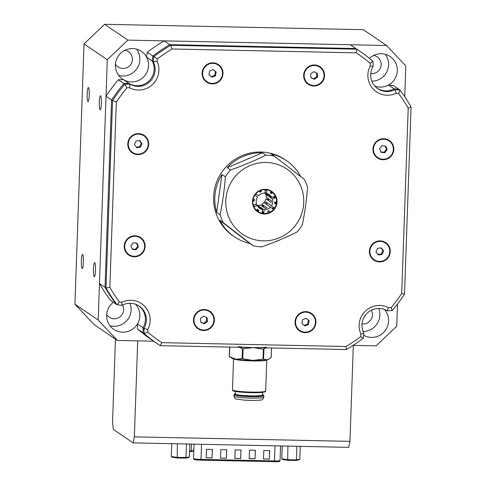 <?xml version="1.0" encoding="UTF-8"?>
<svg xmlns="http://www.w3.org/2000/svg" width="486" height="486" viewBox="0 0 486 486"><rect width="100%" height="100%" fill="white"/><g stroke="black" fill="none" stroke-linecap="round" stroke-linejoin="round"><path stroke-width="0.73" d="M137.429 323.98L142.999 327.771L143.06 332.849A177.876 175.142 124.2 0 0 157.592 343.888L152.021 340.097A177.876 175.142 124.2 0 1 137.489 329.058L137.429 323.98A16.773 16.512 -55.8 0 0 135.667 304.285A16.773 16.512 124.2 0 1 113.815 329.399A16.773 16.512 124.2 0 1 113.359 302.268M137.489 329.058L143.06 332.849L142.999 327.771A16.773 16.512 -55.8 0 0 138.723 305.785A16.773 16.512 -55.8 0 1 142.999 327.771L143.971 328.427A16.773 16.512 124.2 0 0 121.98 305.36L117.071 304.789A177.876 175.142 -55.8 0 1 106.009 287.961L112.552 100.663A177.876 175.142 -55.8 0 1 124.866 84.212L129.914 84.072A16.773 16.512 124.2 0 0 153.169 61.625L153.807 56.68A177.876 175.142 -55.8 0 1 170.701 45.307L356.864 49.189A177.876 175.142 -55.8 0 1 358.516 50.301A177.876 175.142 -55.8 0 1 373.048 61.339L373.108 66.418A16.773 16.512 124.2 0 0 395.094 89.485L400.002 90.056A177.876 175.142 -55.8 0 1 411.065 106.884L404.528 294.182A177.876 175.142 -55.8 0 1 392.214 310.633L387.16 310.767A16.773 16.512 124.2 0 0 363.905 333.22L363.267 338.165A177.876 175.142 -55.8 0 1 346.372 349.537L160.216 345.655A177.876 175.142 -55.8 0 1 158.558 344.544A177.876 175.142 -55.8 0 1 144.032 333.505L143.971 328.427L147.787 329.575L147.817 332.224A174.523 171.844 124.2 0 0 161.771 342.666L346.02 346.506A174.523 171.844 124.2 0 0 360.642 336.695L360.97 334.174A20.126 19.817 -55.8 0 1 365.393 311.095A20.126 19.817 -55.8 0 1 388.508 307.735L391.145 307.668A174.523 171.844 124.2 0 0 401.728 293.483L408.204 108.105A174.523 171.844 124.2 0 0 398.654 93.537L396.151 93.245L395.094 89.485L388.557 85.038A16.773 16.512 -55.8 0 1 374.87 86.113A16.773 16.512 124.2 0 0 390.173 56.552A16.773 16.512 124.2 0 0 369.445 58.375M388.557 85.038L393.46 85.609L399.03 89.394L394.128 88.823A16.773 16.512 -55.8 0 1 377.385 88.403A16.773 16.512 -55.8 0 0 394.128 88.823L399.03 89.394L400.002 90.056L398.654 93.537M396.151 93.245A20.126 19.817 -55.8 0 1 387.075 95.22A20.126 19.817 -55.8 0 1 370.259 65.926L370.229 63.277A174.523 171.844 124.2 0 0 356.274 52.834L356.864 49.189L355.892 48.527L169.736 44.651L355.892 48.527A177.876 175.142 124.2 0 1 357.55 49.639A177.876 175.142 124.2 0 0 355.892 48.527L350.321 44.742L164.159 40.86A177.876 175.142 124.2 0 0 147.264 52.233L152.841 56.024L152.203 60.963L146.626 57.178A16.773 16.512 -55.8 0 1 123.371 79.631L128.948 83.416L123.894 83.549A177.876 175.142 124.2 0 0 111.58 100.001L106.009 96.216L99.466 283.514A177.876 175.142 124.2 0 0 110.535 300.342L117.071 304.789L119.392 301.964L121.895 302.256A20.126 19.817 -55.8 0 1 144.779 306.374A20.126 19.817 -55.8 0 1 147.787 329.575M358.516 50.301L351.973 45.854A177.876 175.142 124.2 0 0 350.321 44.742M356.274 52.834L172.026 48.995L170.701 45.307L169.736 44.651A177.876 175.142 124.2 0 0 152.841 56.024A177.876 175.142 124.2 0 1 169.736 44.651L164.159 40.86M172.026 48.995A174.523 171.844 124.2 0 0 157.403 58.812L152.841 56.024L152.203 60.963A16.773 16.512 -55.8 0 1 128.948 83.416L129.914 84.072L129.537 87.766L126.901 87.832A174.523 171.844 124.2 0 0 116.318 102.017L109.842 287.396A174.523 171.844 124.2 0 0 119.392 301.964M157.403 58.812L157.075 61.327L153.169 61.625L152.203 60.963A16.773 16.512 -55.8 0 1 128.948 83.416L123.894 83.549L118.323 79.765A177.876 175.142 124.2 0 0 106.009 96.216M126.901 87.832L124.866 84.212L123.894 83.549A177.876 175.142 124.2 0 0 111.58 100.001L105.037 287.299L99.466 283.514M116.318 102.017L111.58 100.001L105.037 287.299A177.876 175.142 124.2 0 0 116.105 304.133A177.876 175.142 124.2 0 1 105.037 287.299L106.009 287.961L109.842 287.396M118.323 79.765L123.371 79.631M146.626 57.178L147.264 52.233M305.141 332.151A10.06 9.908 124.2 0 0 311.143 313.816A10.06 9.908 124.2 0 0 296.035 319.126A10.06 9.908 124.2 0 0 305.141 332.151M311.107 313.792A10.06 9.908 124.2 0 0 311.07 313.762A10.06 9.908 124.2 0 0 295.962 319.077A10.06 9.908 124.2 0 0 299.795 330.431M379.463 261.401A10.06 9.908 124.2 0 0 385.471 243.067A10.06 9.908 124.2 0 0 370.362 248.382A10.06 9.908 124.2 0 0 379.463 261.401M385.434 243.043A10.06 9.908 124.2 0 0 370.289 248.334A10.06 9.908 124.2 0 0 374.123 259.688M383.035 159.232A10.06 9.908 124.2 0 0 389.037 140.897A10.06 9.908 124.2 0 0 373.928 146.213A10.06 9.908 124.2 0 0 383.035 159.232M389 140.873A10.06 9.908 124.2 0 0 373.856 146.165A10.06 9.908 124.2 0 0 377.689 157.519M313.749 85.493A10.06 9.908 124.2 0 0 319.758 67.159A10.06 9.908 124.2 0 0 304.649 72.475A10.06 9.908 124.2 0 0 313.749 85.493M319.721 67.135A10.06 9.908 124.2 0 0 304.576 72.426A10.06 9.908 124.2 0 0 308.41 83.78M212.206 83.379A10.06 9.908 124.2 0 0 218.214 65.045A10.06 9.908 124.2 0 0 203.105 70.355A10.06 9.908 124.2 0 0 212.206 83.379M218.178 65.021A10.06 9.908 124.2 0 0 203.033 70.306A10.06 9.908 124.2 0 0 206.866 81.666M137.878 154.123A10.06 9.908 124.2 0 0 143.886 135.788A10.06 9.908 124.2 0 0 128.778 141.104A10.06 9.908 124.2 0 0 137.878 154.123M143.85 135.764A10.06 9.908 124.2 0 0 128.705 141.055A10.06 9.908 124.2 0 0 132.538 152.41M134.312 256.292A10.06 9.908 124.2 0 0 140.32 237.958A10.06 9.908 124.2 0 0 125.212 243.273A10.06 9.908 124.2 0 0 134.312 256.292M140.284 237.933A10.06 9.908 124.2 0 0 125.139 243.219A10.06 9.908 124.2 0 0 128.972 254.579M203.591 330.03A10.06 9.908 124.2 0 0 209.6 311.696A10.06 9.908 124.2 0 0 194.491 317.012A10.06 9.908 124.2 0 0 203.591 330.03M209.563 311.672A10.06 9.908 124.2 0 0 194.418 316.963A10.06 9.908 124.2 0 0 198.252 328.317M157.075 61.327A20.126 19.817 -55.8 0 1 138.31 90.038A20.126 19.817 -55.8 0 1 129.537 87.766M204.308 309.509A10.564 10.4 124.2 0 0 193.495 319.8A10.564 10.4 124.2 0 0 203.573 330.529A10.564 10.4 124.2 0 0 214.393 320.238A10.564 10.4 124.2 0 0 204.308 309.509M135.029 235.765A10.564 10.4 124.2 0 0 124.216 246.062A10.564 10.4 124.2 0 0 134.294 256.79A10.564 10.4 124.2 0 0 145.114 246.499A10.564 10.4 124.2 0 0 135.029 235.765M138.595 133.601A10.564 10.4 124.2 0 0 127.782 143.892A10.564 10.4 124.2 0 0 137.866 154.627A10.564 10.4 124.2 0 0 148.68 144.33A10.564 10.4 124.2 0 0 138.595 133.601M212.923 62.852A10.564 10.4 124.2 0 0 202.109 73.149A10.564 10.4 124.2 0 0 212.188 83.878A10.564 10.4 124.2 0 0 223.007 73.586A10.564 10.4 124.2 0 0 212.923 62.852M314.466 64.972A10.564 10.4 124.2 0 0 303.653 75.263A10.564 10.4 124.2 0 0 313.737 85.998A10.564 10.4 124.2 0 0 324.551 75.701A10.564 10.4 124.2 0 0 314.466 64.972M383.752 138.71A10.564 10.4 124.2 0 0 372.932 149.008A10.564 10.4 124.2 0 0 383.017 159.736A10.564 10.4 124.2 0 0 393.83 149.439A10.564 10.4 124.2 0 0 383.752 138.71M380.18 240.88A10.564 10.4 124.2 0 0 369.366 251.171A10.564 10.4 124.2 0 0 379.445 261.899A10.564 10.4 124.2 0 0 390.264 251.608A10.564 10.4 124.2 0 0 380.18 240.88M305.858 311.623A10.564 10.4 124.2 0 0 295.038 321.92A10.564 10.4 124.2 0 0 305.123 332.649A10.564 10.4 124.2 0 0 315.936 322.352A10.564 10.4 124.2 0 0 305.858 311.623M158.558 344.544L157.592 343.888A177.876 175.142 124.2 0 1 143.06 332.849L144.032 333.505L147.817 332.224M404.528 294.182L401.728 293.483M408.204 108.105L411.065 106.884M392.214 310.633L391.145 307.668M387.16 310.767L388.508 307.735M370.259 65.926L373.108 66.418M363.905 333.22L360.97 334.174M370.229 63.277L373.048 61.339M363.267 338.165L360.642 336.695M346.372 349.537L346.02 346.506M160.216 345.655L161.771 342.666M121.98 305.36L121.895 302.256M207.431 321.568L207.066 317.735L203.579 316.186L200.457 318.47L200.821 322.303L204.308 323.852L207.431 321.568L206.702 321.076L206.356 317.419M200.803 322.121L203.585 323.354L206.702 321.076M203.585 323.354L204.308 323.852M136.007 249.871L138.443 246.864L137.101 243.273L133.322 242.69L130.886 245.697L132.222 249.288L136.007 249.871L135.278 249.379L137.714 246.366L138.443 246.864M136.639 147.641L140.454 147.215L142.046 143.686L139.822 140.582L136.007 141.007L134.415 144.536L136.639 147.641M208.968 74.765L211.92 77.177L215.511 75.773L216.149 71.964L213.19 69.559L209.6 70.956L208.968 74.765M310.615 73.933L310.979 77.766L314.466 79.315L317.589 77.031L317.224 73.198L313.737 71.655L310.615 73.933M382.039 145.63L379.602 148.643L380.945 152.233L384.724 152.811L387.16 149.803L385.823 146.213L382.039 145.63M381.407 247.86L377.592 248.285L376 251.815L378.223 254.919L382.039 254.494L383.63 250.964L381.407 247.86M309.078 320.736L306.119 318.324L302.529 319.727L301.897 323.536L304.856 325.948L308.446 324.545L309.078 320.736L306.04 318.36M304.212 325.42L307.717 324.053L308.349 320.244M307.717 324.053L308.446 324.545M377.841 254.385L381.31 254.002L382.901 250.472L381.06 247.896M382.901 250.472L383.63 250.964M381.31 254.002L382.039 254.494M380.793 151.826L383.995 152.318L386.437 149.311L385.246 146.128M386.437 149.311L387.16 149.803M383.995 152.318L384.724 152.811M310.967 77.584L313.743 78.817L316.86 76.539L316.514 72.888M316.86 76.539L317.589 77.031M313.743 78.817L314.466 79.315M211.276 76.648L214.788 75.281L215.42 71.472L213.111 69.589M215.42 71.472L216.149 71.964M214.788 75.281L215.511 75.773M136.256 147.112L139.731 146.723L140.454 147.215M139.731 146.723L141.317 143.194L139.476 140.624M141.317 143.194L142.046 143.686M132.071 248.881L135.278 249.379M137.714 246.366L136.523 243.182M94.74 262.665A7.041 1.039 -88.8 0 0 94.642 262.628A7.041 1.039 -88.8 0 0 93.464 269.317A7.041 1.039 -88.8 0 0 94.248 276.68A7.041 1.039 -88.8 0 0 94.345 276.716A7.041 1.039 -88.8 0 0 95.523 270.028A7.041 1.039 -88.8 0 0 94.74 262.665M100.566 95.803A7.041 1.039 -88.8 0 0 100.468 95.772A7.041 1.039 -88.8 0 0 99.29 102.455A7.041 1.039 -88.8 0 0 100.073 109.824A7.041 1.039 -88.8 0 0 100.171 109.854A7.041 1.039 -88.8 0 0 101.349 103.172A7.041 1.039 -88.8 0 0 100.566 95.803M88.452 87.571A7.041 1.039 -88.8 0 0 88.355 87.541A7.041 1.039 -88.8 0 0 87.176 94.223A7.041 1.039 -88.8 0 0 87.96 101.586A7.041 1.039 -88.8 0 0 88.057 101.623A7.041 1.039 -88.8 0 0 89.236 94.94A7.041 1.039 -88.8 0 0 88.452 87.571M82.626 254.433A7.041 1.039 -88.8 0 0 82.523 254.397A7.041 1.039 -88.8 0 0 81.35 261.085A7.041 1.039 -88.8 0 0 82.134 268.448A7.041 1.039 -88.8 0 0 82.231 268.485A7.041 1.039 -88.8 0 0 83.41 261.796A7.041 1.039 -88.8 0 0 82.626 254.433M109.951 325.711A16.773 16.512 124.2 0 0 129.969 303.282M106.701 314.448A9.222 9.082 124.2 0 0 122.29 314.302A9.222 9.082 124.2 0 0 122.527 305.074M132.569 48.551A16.773 16.512 124.2 0 0 122.557 79.109A16.773 16.512 124.2 0 0 147.738 70.251A16.773 16.512 124.2 0 0 132.569 48.551M118.687 75.421A16.773 16.512 124.2 0 0 136.554 49.129M115.443 64.158A9.222 9.082 124.2 0 0 131.925 62.068A9.222 9.082 124.2 0 0 124.89 50.258M363.643 335.249A16.773 16.512 124.2 0 0 384.432 309.467M362.021 323.895A9.222 9.082 124.2 0 0 371.292 310.256M370.763 73.605A9.222 9.082 124.2 0 0 377.209 56.868A9.222 9.082 124.2 0 0 373.655 55.44M404.723 96.726L405.798 65.938L386.601 45.502L127.885 40.107L107.285 59.717L98.19 320.013L117.393 340.455L153.649 341.208M353.061 345.364L376.109 345.844L396.71 326.24L397.487 304.06M117.393 340.455L94.132 324.648L74.935 304.212L84.023 43.91L104.624 24.3L363.34 29.695L386.601 45.502M127.885 40.107L104.624 24.3M107.285 59.717L84.023 43.91M98.19 320.013L74.935 304.212M133.158 442.874L134.361 436.859L349.963 441.355L348.76 447.369L133.158 442.874L113.293 429.375L112.558 422.042L115.449 339.137M134.361 436.859L137.714 340.874M349.963 441.355L353.31 345.37M371.845 81.186A16.773 16.512 124.2 0 0 385.319 54.317M363.103 331.476A16.773 16.512 124.2 0 0 378.734 308.47M189.346 456.883L188.556 457.533L185.476 458.158L177.22 457.988L172.05 457.192L171.309 456.506L176.959 457.375L185.98 457.563L189.346 456.883L189.795 444.052M185.476 458.158L185.98 457.563L186.454 443.985M177.22 457.988L177.433 443.797M171.309 456.506L171.758 443.682M299.801 459.185L299.012 459.835L295.925 460.461L287.676 460.291L282.506 459.495L281.759 458.808L287.408 459.677L296.43 459.865L299.801 459.185L300.245 446.355M295.925 460.461L296.43 459.865L296.903 446.288M287.676 460.291L287.888 446.099M281.759 458.808L282.208 445.984M189.552 450.935L191.229 450.972L191.466 444.089M193.78 450.947L190.725 451.567L191.229 450.972L193.799 450.449M190.725 451.567L189.534 451.543M206.204 457.763L212.036 457.885L212.333 449.447M263.491 458.954L269.323 459.076L269.621 450.644M220.523 458.061L226.361 458.183L226.652 449.744M249.166 458.656L255.004 458.778L255.296 450.34M234.847 458.359L240.679 458.48L240.977 450.042M212.036 457.885L212.394 449.447L206.495 449.325L206.204 457.8L212.096 457.927M269.323 459.076L269.681 450.644L263.789 450.522L263.491 458.997L269.39 459.118M226.361 458.183L226.719 449.744L220.82 449.623L220.523 458.098L226.421 458.225M255.004 458.778L255.363 450.346L249.464 450.218L249.166 458.699L255.065 458.82M240.679 458.48L241.038 450.048L235.139 449.921L234.847 458.401L240.74 458.523M235.576 391.473L235.485 394.049A13.45 1.264 2 0 0 243.96 395.525A13.45 1.264 2 0 0 262.367 394.984L262.458 392.409M271.492 347.976L271.158 357.568L268.357 359.549A18.45 1.737 -178 0 1 267.312 359.865A18.45 1.737 -178 0 1 252.848 360.442A18.45 1.737 -178 0 1 235.716 359.209A18.45 1.737 -178 0 1 231.98 358.279L229.313 356.633L229.647 347.101M266.395 347.229A18.45 1.737 -178 0 1 253.291 347.593A18.45 1.737 -178 0 1 238.249 346.646M239.464 347.308L242.465 348.869L253.291 347.593L263.388 349.337L265.769 347.855M268.776 359.33L267.312 359.865L263.048 359.124L252.848 360.442L242.125 358.656L235.716 359.209L229.313 356.633M300.925 186.448A39.409 38.807 124.2 0 0 250.169 165.501A39.409 38.807 124.2 0 0 228.602 216.859A39.409 38.807 124.2 0 0 279.365 237.806A39.409 38.807 124.2 0 0 300.925 186.448M306.113 183.204A46.121 45.411 124.2 0 0 304.327 179.316L274.371 156.2A46.121 45.411 124.2 0 0 265.897 155.119C254.962 160.593 243.213 165.532 230.637 169.948A46.121 45.411 124.2 0 0 225.364 176.801C224.398 189.953 222.631 202.601 220.061 214.739A46.121 45.411 124.2 0 0 221.476 218.785A46.121 45.411 124.2 0 0 223.268 222.673L253.224 245.788A46.121 45.411 124.2 0 0 261.693 246.87C274.268 242.459 286.023 237.514 296.952 232.047A46.121 45.411 124.2 0 0 302.225 225.188C304.783 213.117 306.551 200.469 307.529 187.25A46.121 45.411 124.2 0 0 306.113 183.204M269.359 213.038A12.411 12.217 -55.8 0 1 253.376 206.441A12.411 12.217 -55.8 0 1 260.168 190.269A12.411 12.217 -55.8 0 1 276.151 196.866A12.411 12.217 -55.8 0 1 269.359 213.038M260.265 190.615A11.992 11.804 124.2 0 0 253.704 206.234A11.992 11.804 124.2 0 0 269.147 212.613A11.992 11.804 124.2 0 0 275.708 196.988A11.992 11.804 124.2 0 0 260.265 190.615M300.634 176.442A46.121 45.411 124.2 0 0 286.327 160.544L285.161 159.754A46.121 45.411 124.2 0 0 242.156 155.593A46.121 45.411 124.2 0 0 213.883 193.507A46.121 45.411 124.2 0 0 233.316 236.044L234.483 236.834A46.121 45.411 124.2 0 0 249.828 243.486L253.224 245.788M265.897 155.119L262.501 152.817A46.121 45.411 124.2 0 0 243.322 156.383A46.121 45.411 124.2 0 0 227.248 167.64L230.637 169.948M286.327 160.544A46.121 45.411 124.2 0 0 270.975 153.892L274.371 156.2M273.77 242.374A46.121 45.411 124.2 0 0 277.488 240.995A46.121 45.411 124.2 0 0 280.161 239.768M223.268 222.673L219.872 220.371A46.121 45.411 124.2 0 0 234.483 236.834M225.364 176.801L221.974 174.498A46.121 45.411 124.2 0 0 216.671 212.437L220.061 214.739M219.872 220.371L249.828 243.486M221.974 174.498L216.671 212.437M262.501 152.817L227.248 167.64M253.352 205.244L256.517 203.913A8.384 8.256 -55.8 0 1 257.465 197.109L254.858 195.093M255.751 193.914L258.491 195.779A8.384 8.256 -55.8 0 1 264.809 193.118L265.289 189.686M264.931 192.292L266.456 193.331A8.384 8.256 -55.8 0 1 271.826 197.474L266.109 193.586A8.384 8.256 -55.8 0 1 266.729 195.129L272.446 199.011A8.384 8.256 -55.8 0 1 271.498 205.815L265.781 201.933A8.384 8.256 -55.8 0 1 264.755 203.257L270.477 207.145A8.384 8.256 -55.8 0 1 264.153 209.806L258.437 205.918A8.384 8.256 -55.8 0 1 257.343 205.815M264.906 192.426A8.384 8.256 -55.8 0 1 266.182 197.195L271.401 200.742A8.384 8.256 124.2 0 1 271.17 202.395L265.951 198.853A8.384 8.256 -55.8 0 1 261.754 204.314L266.972 207.856A8.384 8.256 124.2 0 1 265.429 208.506L260.21 204.958A8.384 8.256 -55.8 0 1 256.887 205.28M268.047 193.878L268.849 194.418A8.384 8.256 124.2 0 0 268.485 194.096M257.647 206.289L262.507 209.594A8.384 8.256 -55.8 0 1 257.137 205.45L255.502 204.339M271.115 191.478L270.167 192.711L271.474 193.726L272.446 192.456M266.942 189.862L266.456 193.331M275.264 196.028L271.826 197.474M266.158 189.753L266.079 190.342L265.496 189.947A10.899 10.735 -55.8 0 1 266.109 190.093M259.372 191.034L259.864 192.249L261.401 191.599L260.071 190.694M255.879 193.762L258.491 195.779M260.903 190.366L261.401 191.599M252.878 200.827L254.178 200.991L254.409 199.339L253.127 199.175M257.847 211.446L258.801 210.207L257.489 209.199L256.565 210.408M262.507 209.594L261.997 213.269M253.941 206.793L257.137 205.45M257.149 210.918L257.787 210.086L257.203 209.691L256.614 210.456M263.376 206.55L261.754 204.314M268.612 199.734L265.951 198.853M276.273 202.875L275.908 202.729M266.061 204.144A9.963 9.811 124.2 0 0 267.014 202.887L267.227 203.039M269.766 212.327L269.104 210.675L267.561 211.325L268.223 212.953M273.503 209.484L270.477 207.145M263.637 213.512L264.153 209.806M268.776 211.173L268.655 210.863M276.546 202.152L274.784 201.927L274.554 203.585L276.334 203.81M275.914 197.553L272.446 199.011M274.529 208.154L271.498 205.815M275.653 196.866L274.037 197.547L273.46 197.146L275.416 196.326M276.406 203.421L274.608 203.191M273.387 207.394L273.764 207.631M262.337 212.546L262.495 211.41L263.078 211.805L262.944 212.771M253.789 206.058A10.899 10.735 -55.8 0 1 253.51 205.535L254.093 205.93L253.656 206.113M274.657 202.875L276.2 203.069M271.753 191.915L271.03 192.857L270.453 192.462L271.176 191.52M258.321 206.744L258.437 205.918M267.014 202.887L265.781 201.933M267.743 194.698L266.729 195.129M258.801 210.207L257.428 209.278M254.178 200.991L252.951 200.159M268.758 198.944A10.06 9.908 -55.8 0 1 268.406 200.518M267.282 202.954A10.06 9.908 -55.8 0 1 266.273 204.29M264.269 206.021A10.06 9.908 -55.8 0 1 262.896 206.781M260.739 207.479A10.06 9.908 -55.8 0 1 259.633 207.644M275.848 203.026A13.693 13.48 124.2 0 0 276.024 202.085M276.078 203.379A11.737 11.561 124.2 0 0 276.504 202.146M273.8 207.595A17.441 17.174 -55.8 0 1 272.555 208.749M269.214 210.954A17.441 17.174 -55.8 0 1 267.695 211.641M263.752 212.68A17.441 17.174 -55.8 0 1 262.057 212.832M262.094 212.564A17.441 17.174 124.2 0 0 262.981 212.485M272.209 208.482A17.441 17.174 124.2 0 0 273.418 207.364M200.894 460.157L274.298 461.688L200.882 460.157C197.316 460.084 195.008 459.811 193.95 459.331L193.519 458.517L194.017 444.143L193.519 458.511A6.561 0.62 2 0 0 193.519 458.517A6.561 0.62 2 0 0 193.586 458.614A6.561 0.62 2 0 0 201.022 459.392L200.882 460.157L194.4 459.477M280.058 460.503C280.222 461.518 278.302 461.913 274.311 461.688L274.45 460.922A6.561 0.62 2 0 0 280.058 460.503L280.568 445.948M274.979 445.832L274.45 460.922L201.022 459.392L201.544 444.301M235.503 393.599A14.27 1.343 2 0 0 243.656 395.586A14.27 1.343 2 0 0 258.807 395.829A14.27 1.343 2 0 0 262.385 394.535M263.789 397.159L263.837 395.707A14.945 1.403 -178 0 1 243.383 396.303A14.945 1.403 -178 0 1 233.973 394.662L233.918 396.114A14.945 1.403 2 0 0 243.334 397.755A14.945 1.403 2 0 0 263.789 397.159C263.12 399.31 261.997 400.276 260.417 400.051C256.808 400.537 251.371 400.555 244.094 400.112C232.314 398.417 235.85 399.638 233.918 396.114M264.846 391.491A15.935 1.501 -178 0 1 243.158 392.317M243.134 392.317C235.552 391.516 232.114 390.938 232.824 390.604L232.478 389.881A16.603 1.561 2 0 0 242.939 391.698A16.603 1.561 2 0 0 265.66 391.042C264.785 391.916 266.887 391.546 262.647 392.39C257.653 392.858 251.153 392.84 243.134 392.317A15.935 1.501 -178 0 1 233.256 390.386M266.717 359.974A16.603 1.561 -178 0 1 265.575 360.412A16.603 1.561 -178 0 1 244.027 360.539A16.603 1.561 -178 0 1 233.59 358.814M229.744 347.107L229.41 356.7M242.125 358.656L242.465 348.869M243.091 348.912L242.751 358.704M263.048 359.124L263.388 349.337M263.916 349.319L263.576 359.105M263.837 395.707L263.467 394.978L262.385 394.517M265.66 391.042L266.747 359.968M232.478 389.881L233.559 358.808M229.264 356.609L229.599 347.101M271.206 357.502L271.534 347.976M235.503 393.575L234.386 393.964L233.973 394.662"/></g></svg>
